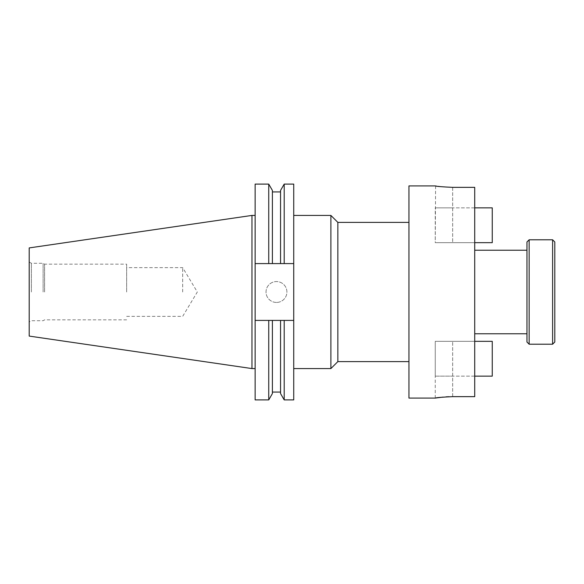 <?xml version="1.0" encoding="UTF-8"?>
<svg xmlns="http://www.w3.org/2000/svg" width="584" height="584" viewBox="0 0 584 584"><rect width="100%" height="100%" fill="white"/><g stroke="black" fill="none" stroke-linecap="round" stroke-linejoin="round"><path stroke-width="0.44" stroke-dasharray="2.92 2.19" d="M554.8 241.98L554.8 342.02M552.61 239.79L552.61 344.21M529.148 239.79L529.148 344.21M526.958 241.98L526.958 342.02M449.001 396.711L474.719 396.646L474.719 341.333L435.255 341.333L474.719 341.333L474.719 396.646L474.719 187.354L474.719 242.667L474.719 187.354L452.658 187.354L440.117 186.603M435.255 398.084L435.255 341.333L452.658 341.333L435.255 341.333L435.255 376.14L452.658 376.14L435.255 376.14M276.473 302.439A10.439 10.439 0 0 1 266.027 292A10.439 10.439 0 0 1 276.473 281.561A10.439 10.439 0 0 1 286.912 292A10.439 10.439 0 0 1 276.473 302.439A10.439 10.439 0 0 1 266.027 292A10.439 10.439 0 0 1 276.473 281.561A10.439 10.439 0 0 1 286.912 292A10.439 10.439 0 0 1 276.473 302.439M293.73 292L293.73 368.577L293.73 292M330.887 368.577L330.887 215.423M337.851 361.613L337.851 222.387M408.946 398.084L408.946 185.916M526.958 292L526.958 333.771L526.958 292M182.675 292L182.675 267.633L182.675 292M126.655 292L126.655 264.158L126.655 292M44.618 292L44.618 264.158L44.618 292M43.121 292L43.121 263.289L43.121 292M31.39 292L31.39 263.289L31.39 292M29.2 336.085L29.2 247.915M251.959 368.577L251.959 215.423M255.135 292L255.135 368.577L255.135 292M445.986 396.857L443.044 397.091M438.204 186.362L436.525 186.113M435.591 185.968L435.255 242.667L474.719 242.667L435.255 242.667L452.658 242.667L435.255 242.667L435.255 207.86L452.658 207.86L435.255 207.86M255.135 399.901L255.135 263.596L272.399 263.596L272.399 191.924L272.399 263.596L280.546 263.596L280.546 191.924L280.546 263.596L293.73 263.596L293.73 184.099M293.73 399.901L293.73 320.404L280.546 320.404L280.546 392.076L280.546 320.404L272.399 320.404L272.399 392.076L272.399 320.404L255.135 320.404L293.73 320.404L255.135 320.404M293.73 263.596L255.135 263.596L293.73 263.596L293.73 320.404M284.204 263.596L284.204 184.099M284.204 399.901L284.204 320.404M280.546 263.596L280.546 190.435M280.546 393.565L280.546 320.404M272.399 263.596L272.399 190.435M272.399 393.565L272.399 320.404M268.742 263.596L268.742 184.099M268.742 399.901L268.742 320.404M255.135 263.596L255.135 184.099M29.2 292L29.2 321.974L29.2 292M408.946 292L408.946 222.387L408.946 292M474.719 376.14L452.658 376.14L492.261 376.14L492.261 341.333L452.658 341.333L474.719 341.333M474.719 207.86L452.658 207.86L492.261 207.86L492.261 242.667L452.658 242.667L474.719 242.667M452.658 396.646L452.658 341.333L452.658 396.646M452.658 187.354L452.658 242.667L452.658 187.354M452.658 376.14L452.658 341.333L452.658 376.14M452.658 207.86L452.658 242.667L452.658 207.86M126.655 316.367L182.675 316.367L197.319 292L182.675 267.633L126.655 267.633M29.2 262.026L31.39 263.289L43.121 263.289L44.618 264.158L126.655 264.158M126.655 319.842L44.618 319.842L43.121 320.711L31.39 320.711L29.2 321.974"/><path stroke-width="0.88" d="M552.61 344.21L554.8 342.02L554.8 241.98L552.61 239.79L529.148 239.79L529.148 344.21L552.61 344.21L552.61 239.79M529.148 344.21L526.958 342.02L526.958 241.98L529.148 239.79M443.044 397.091L435.255 398.084C436.277 397.609 442.073 397.127 452.658 396.646L474.719 396.646L474.719 187.354L452.658 187.354C442.088 186.873 436.284 186.391 435.255 185.916C436.27 186.391 442.073 186.873 452.658 187.354M330.887 368.577L337.851 361.613L337.851 222.387L330.887 215.423L330.887 368.577L293.73 368.577M251.959 368.577L251.959 215.423L29.2 247.915L29.2 336.085L251.959 368.577L255.135 368.577M435.255 185.916L408.946 185.916L408.946 398.084L435.255 398.084M449.001 396.711L445.986 396.857M440.117 186.603L438.204 186.362M436.525 186.113L435.591 185.968M280.546 263.596L280.546 190.435L284.204 184.099L293.73 184.099L293.73 263.596L255.135 263.596L255.135 320.404L293.73 320.404L293.73 263.596M293.73 320.404L293.73 399.901L284.204 399.901L284.204 320.404M284.204 184.099L284.204 263.596M280.546 320.404L280.546 393.565L284.204 399.901M255.135 263.596L255.135 184.099L268.742 184.099L272.399 190.435L272.399 263.596M272.399 320.404L272.399 393.565L268.742 399.901L268.742 320.404M268.742 184.099L268.742 263.596M255.135 320.404L255.135 399.901L268.742 399.901M474.719 376.14L492.261 376.14L492.261 341.333L474.719 341.333M474.719 207.86L492.261 207.86L492.261 242.667L474.719 242.667M337.851 361.613L408.946 361.613M474.719 333.771L526.958 333.771M272.399 191.924L280.546 191.924M272.399 392.076L280.546 392.076M251.959 215.423L255.135 215.423M474.719 250.229L526.958 250.229M337.851 222.387L408.946 222.387M293.73 215.423L330.887 215.423"/></g></svg>
